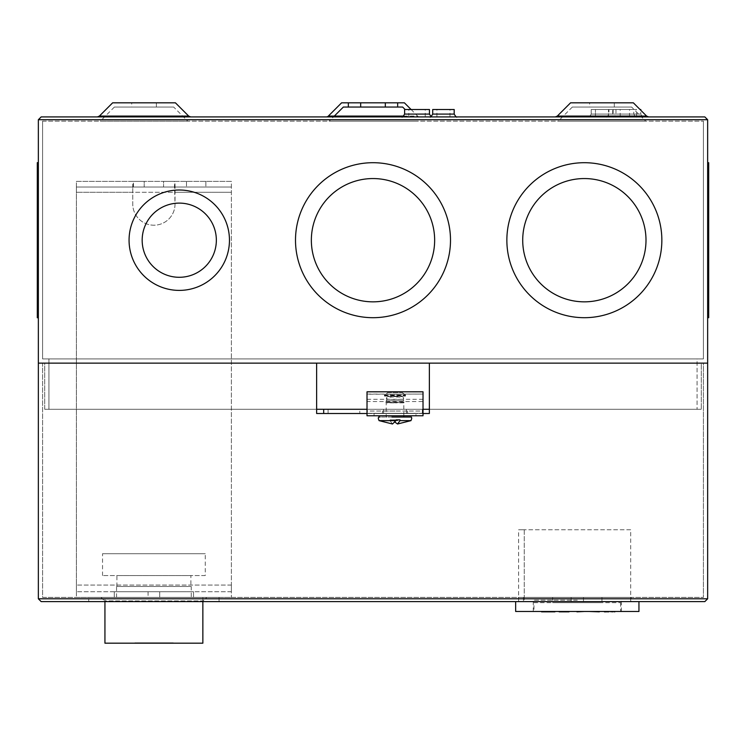 <?xml version="1.0" encoding="UTF-8"?>
<svg xmlns="http://www.w3.org/2000/svg" width="746" height="746" viewBox="0 0 746 746"><rect width="100%" height="100%" fill="white"/><g stroke="black" fill="none" stroke-linecap="round" stroke-linejoin="round"><path stroke-width="0.56" stroke-dasharray="3.73 2.8" d="M583.475 597.387L583.475 601.612L523.412 601.612L523.412 597.387L631.2 597.387L523.412 597.387M523.412 601.612L631.2 601.612L631.2 597.387M631.2 601.612L583.475 601.612M359.786 409.284L328.091 409.284L359.786 409.284L359.786 413.508L328.091 413.508L359.786 413.508M328.091 409.284L328.091 413.508M406.467 409.284L383.565 409.284L406.467 409.284L406.467 413.508L383.565 413.508L406.467 413.508M383.565 409.284L383.565 413.508M219.063 601.612L88.727 601.612L219.063 601.612L219.063 597.387L88.727 597.387L88.727 601.612L88.727 597.387L219.063 597.387L219.063 601.612M41.179 601.612L704.821 601.612M571.147 601.612L571.147 597.387M316.64 409.284L316.64 363.134L42.587 363.134L42.587 597.387L703.413 597.387L42.587 597.387L42.587 363.134L703.413 363.134L703.413 597.387L703.413 363.134L429.36 363.134L429.36 409.284L316.64 409.284L316.64 413.508L429.36 413.508L429.36 409.284M38.354 363.134L38.354 598.796L707.646 598.796L707.646 363.134L38.354 363.134L707.646 363.134L707.646 119.724L38.354 119.724L38.354 363.134M367.013 394.205L367.013 415.764L423.019 415.764L423.019 413.508L367.013 413.508L423.019 413.508L423.019 394.065L367.013 394.205L367.013 401.525L423.019 401.525L423.019 394.205M423.019 409.284L367.013 409.284M148.081 591.755L148.081 597.387L114.269 597.387L193.522 597.387L159.709 597.387L159.709 591.755L114.269 591.755L114.269 597.387L193.522 597.387L159.709 597.387L159.709 591.755L148.081 591.755L148.081 597.387L114.269 597.387L114.269 591.755L193.522 591.755L193.522 597.387L193.522 591.755L159.709 591.755L159.709 597.387L148.081 597.387L148.081 591.755L114.269 591.755L193.522 591.755L159.709 591.755L159.709 597.387L148.081 597.387L148.081 591.755M231.391 591.755L76.4 591.755L231.391 591.755L231.391 585.06L231.391 591.755M132.76 188.412L132.76 204.068A21.14 21.14 0 0 0 153.9 225.208A21.14 21.14 0 0 0 175.03 204.068L174.359 181.371L231.391 181.371L76.4 181.371L76.4 192.291L76.4 181.371L231.391 181.371L231.391 597.387L231.391 187.013L76.4 187.013L76.4 585.06L76.4 181.371L231.391 181.371L231.391 187.013L76.4 187.013L76.4 181.371L133.431 181.371L133.431 187.013L132.76 188.412L133.431 181.371L144.211 181.371L144.211 187.013L144.211 181.371L163.579 181.371L163.579 187.013L163.579 181.371L174.359 181.371L175.03 184.281L175.03 192.291L231.391 192.291L76.4 192.291L76.4 597.387L76.4 192.291L132.76 192.291L132.76 204.068A21.14 21.14 0 0 0 153.9 225.208A21.14 21.14 0 0 0 175.03 204.068L175.03 192.291L231.391 192.291L76.4 192.291L132.76 192.291L132.76 184.281M76.4 591.755L76.4 585.06L76.4 591.755M206.735 597.387L101.055 597.387L206.735 597.387L203.21 600.912L104.58 600.912L203.21 600.912M76.4 597.387L231.391 597.387L76.4 597.387M76.4 187.013L231.391 187.013L76.4 187.013M101.055 597.387L104.58 600.912M175.03 188.412L175.03 184.281M186.481 181.371L186.481 187.013L186.481 181.371M205.859 181.371L205.859 187.013L205.859 181.371M173.268 642.828L134.522 642.828L173.268 643.183M169.752 642.828L138.047 642.828L169.752 643.183M191.237 597.387L116.553 597.387L191.237 597.387L191.237 586.468L116.553 586.468L191.237 586.468M116.553 597.387L116.553 586.468M190.883 586.468L116.908 586.468L190.883 586.468L190.883 575.548L116.908 575.548L190.883 575.548M116.908 586.468L116.908 575.548M205.253 575.548L102.538 575.548L205.253 575.548L205.253 553.709L102.538 553.709L205.253 553.709M102.538 575.548L102.538 553.709M202.856 601.612L202.856 597.387L104.934 597.387L104.934 643.183L202.856 643.183L202.856 597.387L104.934 597.387L104.934 601.612M152.137 643.183L155.662 643.183L152.137 643.183M155.662 643.183L152.137 642.828L155.662 643.183M403.4 400.826L386.633 400.826L403.4 400.826L403.4 398.224C406.384 399.912 383.649 399.912 386.633 398.224C383.649 396.536 406.384 396.536 403.4 398.224M386.633 400.826L386.633 398.224M423.019 401.525L423.019 411.046L367.013 411.046L367.013 413.303L367.013 391.809M367.013 401.525L367.013 411.046L423.019 411.046L423.019 413.303L423.019 391.809M386.214 400.826L385.943 402.588L404.09 402.588L386.214 402.327L403.819 402.327L403.819 400.826L386.214 400.826L403.819 400.826M415.979 413.508L374.054 413.508L415.979 413.508L415.979 415.764L374.054 415.764L415.979 415.764M374.054 413.508L374.054 415.764M387.967 392.545L402.057 392.545L387.967 392.545L384.47 394.998L405.563 394.998L384.47 394.998L384.311 395.548L386.055 394.998M402.057 392.545L405.563 394.998L405.535 396.079L387.594 396.602L384.498 396.079L384.563 395.548L405.47 395.548L405.535 396.079L384.498 396.079L384.563 395.548M395.016 413.303L382.512 413.303L395.016 413.303M395.016 411.046L382.512 411.046L395.016 411.046M403.819 415.764L403.819 402.849L395.016 402.849L404.09 402.588L385.943 402.588L395.016 402.849L386.214 402.849L386.214 415.764M395.016 417.033L403.819 417.033L395.016 417.033M423.019 413.508L367.013 413.508M403.978 394.998L405.47 395.548M423.019 413.303L367.013 413.303L423.019 413.303M387.594 396.602L402.439 396.602M398.122 417.033L380.031 417.033M410.981 420.632L394.037 420.632L393.841 419.849L390.037 419.849L390.027 420.632L379.052 420.632M390.027 420.632L392.489 423.998M395.016 422.199L394.037 420.632M396.191 419.849L390.037 419.849M393.841 419.849L399.996 419.849M631.61 107.051L572.331 107.051L631.61 107.051L645.7 121.141L558.241 121.141L645.7 121.141M572.331 107.051L558.241 121.141M173.669 107.051L114.39 107.051L173.669 107.051L187.759 121.141L100.3 121.141L187.759 121.141M114.39 107.051L100.3 121.141M589.638 107.051L614.294 107.051L589.638 107.051L589.638 102.817L614.294 102.817L589.638 102.817M614.294 107.051L614.294 102.817M131.706 107.051L156.362 107.051L131.706 107.051L131.706 102.817L156.362 102.817L131.706 102.817M156.362 107.051L156.362 102.817M411.083 109.513L417.657 116.087L334.32 116.087L329.266 121.141L416.734 121.141L329.266 121.141M397.655 102.817L393.599 102.817M393.58 102.817L352.42 102.817M352.401 102.817L348.345 102.817M601.966 116.908L648.619 116.908L601.966 116.908M144.034 116.908L97.381 116.908L144.034 116.908M628.384 116.908L613.147 116.908L628.384 116.908M443.45 116.908L429.892 116.908L443.45 116.908M417.033 116.908L401.796 116.908L417.033 116.908M633.755 109.513L608.923 109.513L633.755 109.513L633.755 114.091L608.923 114.091L633.755 114.091C635.331 116.702 636.273 117.644 636.571 116.908L606.106 116.908L636.571 116.908L636.571 109.513L620.196 109.513L636.571 109.513M707.646 240.203L707.646 162.703L707.646 240.203M707.646 162.703L708.7 162.703L708.7 317.693L708.7 240.203L708.7 317.693L707.646 317.693M229.46 240.203A50.196 50.196 0 0 1 179.264 290.399A50.196 50.196 0 0 1 129.067 240.203A50.196 50.196 0 0 0 179.264 290.399A50.196 50.196 0 0 0 229.46 240.203A50.196 50.196 0 0 0 179.264 190.006A50.196 50.196 0 0 0 129.067 240.203A50.196 50.196 0 0 0 179.264 290.399A50.196 50.196 0 0 0 229.46 240.203A50.196 50.196 0 0 0 179.264 190.006A50.196 50.196 0 0 0 129.067 240.203A50.196 50.196 0 0 1 179.264 190.006A50.196 50.196 0 0 1 229.46 240.203M450.5 240.203A77.5 77.5 0 0 1 373 317.693A77.5 77.5 0 0 1 295.5 240.203A77.5 77.5 0 0 0 373 317.693A77.5 77.5 0 0 0 450.5 240.203A77.5 77.5 0 0 0 373 162.703A77.5 77.5 0 0 0 295.5 240.203A77.5 77.5 0 0 0 373 317.693A77.5 77.5 0 0 0 450.5 240.203A77.5 77.5 0 0 0 373 162.703A77.5 77.5 0 0 0 295.5 240.203A77.5 77.5 0 0 1 373 162.703A77.5 77.5 0 0 1 450.5 240.203M661.851 240.203A77.5 77.5 0 0 1 584.351 317.693A77.5 77.5 0 0 1 506.86 240.203A77.5 77.5 0 0 0 584.351 317.693A77.5 77.5 0 0 0 661.851 240.203A77.5 77.5 0 0 0 584.351 162.703A77.5 77.5 0 0 0 506.86 240.203A77.5 77.5 0 0 0 584.351 317.693A77.5 77.5 0 0 0 661.851 240.203A77.5 77.5 0 0 0 584.351 162.703A77.5 77.5 0 0 0 506.86 240.203A77.5 77.5 0 0 1 584.351 162.703A77.5 77.5 0 0 1 661.851 240.203M38.354 240.203L38.354 162.647L38.354 240.203M38.354 317.749L37.3 317.749L37.3 162.647L37.3 240.203L37.3 162.647L38.354 162.647M612.708 114.091L612.708 109.513L591.224 109.513L612.708 109.513L591.224 109.513L612.708 109.513L612.708 114.091L591.224 114.091L591.224 109.513L591.224 114.091L612.708 114.091C614.266 116.693 615.208 117.635 615.525 116.908C615.208 117.635 614.266 116.693 612.708 114.091M643.621 116.908C643.322 117.644 642.381 116.702 640.805 114.091L615.972 114.091L640.805 114.091L640.805 110.268M640.049 109.513L640.805 109.513M613.147 109.513L629.531 109.513L613.147 109.513L613.147 116.908L629.531 116.908L613.147 116.908C613.454 117.644 614.396 116.702 615.972 114.091L615.972 109.513M606.106 116.908C606.405 117.644 607.347 116.702 608.923 114.091L608.923 109.513M216.349 240.203A37.086 37.086 0 0 0 179.264 203.108A37.086 37.086 0 0 0 142.169 240.203A37.086 37.086 0 0 1 179.264 203.108A37.086 37.086 0 0 1 216.349 240.203A37.086 37.086 0 0 0 179.264 203.108A37.086 37.086 0 0 0 142.169 240.203A37.086 37.086 0 0 0 179.264 277.288A37.086 37.086 0 0 0 216.349 240.203A37.086 37.086 0 0 1 179.264 277.288A37.086 37.086 0 0 1 142.169 240.203A37.086 37.086 0 0 0 179.264 277.288A37.086 37.086 0 0 0 216.349 240.203M434.648 240.203A61.648 61.648 0 0 0 373 178.555A61.648 61.648 0 0 0 311.352 240.203A61.648 61.648 0 0 1 373 178.555A61.648 61.648 0 0 1 434.648 240.203A61.648 61.648 0 0 0 373 178.555A61.648 61.648 0 0 0 311.352 240.203A61.648 61.648 0 0 0 373 301.841A61.648 61.648 0 0 0 434.648 240.203A61.648 61.648 0 0 1 373 301.841A61.648 61.648 0 0 1 311.352 240.203A61.648 61.648 0 0 0 373 301.841A61.648 61.648 0 0 0 434.648 240.203M645.999 240.203A61.648 61.648 0 0 0 584.351 178.555A61.648 61.648 0 0 0 522.713 240.203A61.648 61.648 0 0 1 584.351 178.555A61.648 61.648 0 0 1 645.999 240.203A61.648 61.648 0 0 0 584.351 178.555A61.648 61.648 0 0 0 522.713 240.203A61.648 61.648 0 0 0 584.351 301.841A61.648 61.648 0 0 0 645.999 240.203A61.648 61.648 0 0 1 584.351 301.841A61.648 61.648 0 0 1 522.713 240.203A61.648 61.648 0 0 0 584.351 301.841A61.648 61.648 0 0 0 645.999 240.203M595.448 116.908L595.448 109.513L608.484 109.513L595.448 109.513L608.484 109.513L595.448 109.513L595.448 116.908L608.484 116.908L608.484 109.513L608.484 116.908L595.448 116.908M620.196 116.908L620.196 109.513M436.932 116.908L449.969 116.908L436.932 116.908L436.932 109.513L449.969 109.513L436.932 109.513M449.969 116.908L449.969 109.513M408.845 116.908L425.22 116.908L408.845 116.908L408.845 109.513L425.22 109.513L408.845 109.513M425.22 116.908L425.22 109.513M629.531 116.908L629.531 109.513M42.587 121.141L703.413 121.141L42.587 121.141L42.587 358.91L703.413 358.91L703.413 121.141L703.413 358.91L42.587 358.91L42.587 121.141M348.345 107.051L397.655 107.051M405.106 109.513L402.644 107.042M697.072 358.91L48.928 358.91L697.072 358.91L697.072 409.284L697.072 358.91M48.928 358.91L48.928 409.284L697.072 409.284L48.928 409.284L48.928 358.91M385.328 102.817L385.328 107.051M633.354 102.817L570.578 102.817M175.422 102.817L112.646 102.817M44.695 409.284L701.305 409.284L44.695 409.284L44.695 363.134L701.305 363.134L701.305 409.284L701.305 363.134L44.695 363.134L44.695 409.284M403.791 116.087L417.657 116.087A2.816 2.816 -90 0 0 419.653 116.908L326.347 116.908A2.816 2.816 -90 0 0 328.343 116.087M326.347 116.908L419.653 116.908A2.816 2.816 -90 0 1 417.657 116.087M704.821 116.908L41.179 116.908M432.708 109.513L454.193 109.513M404.612 109.513L429.454 109.513M708.7 240.203L708.7 301.841L708.7 240.203M37.3 240.203L37.3 300.918L37.3 240.203M533.977 602.675L620.635 602.675L533.977 602.675L533.977 611.478L620.635 611.478L533.977 611.478M620.635 602.675L620.635 611.478M552.646 597.387L601.966 597.387L552.646 597.387L552.646 602.675L601.966 602.675L552.646 602.675M601.966 597.387L601.966 602.675M615.17 611.478L604.959 611.832M592.632 611.478L599.672 611.478L592.632 611.478M573.963 611.478L584.528 611.478L573.963 611.478L584.528 611.478L576.956 611.832M562.335 611.478L569.385 611.478L562.335 611.478M541.204 611.478L555.294 611.478L541.549 611.832M589.107 611.478L599.672 611.478M566.913 611.832L558.81 611.478L569.385 611.478M608.624 611.832L607.421 611.832M612.354 611.832L607.776 611.478L612.354 611.832M630.678 529.753L524.242 529.753L630.678 529.753L630.678 601.612L524.242 601.612L630.678 601.612M524.242 529.753L524.242 601.612L518.601 601.612L524.242 601.612L524.242 529.753L518.601 529.753L524.242 529.753M577.311 601.612L515.663 601.612L577.311 601.612M638.949 611.478L515.663 611.478M577.311 600.204L533.278 600.204L577.311 600.204M577.311 611.478L621.343 611.478L577.311 611.478M422.32 413.508L422.32 409.284M231.391 585.06L76.4 585.06L231.391 585.06M423.019 391.976L367.013 391.976M423.019 399.306L367.013 399.306M646.623 116.087L557.309 116.087M188.691 116.087L99.377 116.087M454.193 114.091L432.708 114.091M429.454 114.091L404.612 114.091M382.512 411.046L382.512 413.303M367.013 394.065L423.019 394.065M407.521 411.046L407.521 413.303M591.224 114.091C589.666 116.693 588.725 117.635 588.408 116.908C588.725 117.635 589.666 116.693 591.224 114.091M707.646 290.399L708.7 290.399L707.646 290.399M38.354 290.502L37.3 290.502M707.646 201.448L708.7 201.448L707.646 201.448M707.646 178.555L708.7 178.555L707.646 178.555M38.354 179.478L37.3 179.478L38.354 179.478M38.354 201.411L37.3 201.411M431.076 116.646L432.27 116.908M707.646 190.006L708.7 190.006L707.646 190.006M38.354 189.904L37.3 189.904M707.646 278.948L708.7 278.948L707.646 278.948M707.646 301.841L708.7 301.841L707.646 301.841M38.354 300.918L37.3 300.918L38.354 300.918M38.354 278.985L37.3 278.985M533.278 611.478L533.278 600.204M518.601 601.612L518.601 529.753M621.343 611.478L621.343 600.204"/><path stroke-width="1.12" d="M704.821 601.612L707.646 598.796L704.821 601.612L41.179 601.612L38.354 598.796L41.179 601.612M41.179 116.908L38.354 119.724L41.179 116.908L704.821 116.908L707.646 119.724L707.646 598.796L38.354 598.796L38.354 363.134L707.646 363.134L429.36 363.134L429.36 409.284L423.019 409.284M367.013 409.284L316.64 409.284L316.64 363.134L38.354 363.134L38.354 119.724L707.646 119.724L704.821 116.908M429.36 409.284L429.36 413.508L423.019 413.508M367.013 413.508L316.64 413.508L316.64 409.284M202.856 601.612L202.856 643.183L104.934 643.183L104.934 601.612M367.013 391.809L367.013 415.764L423.019 415.764L423.019 391.809L367.013 391.809M391.911 417.033L411.456 417.033L411.745 418.441L410.981 420.632L397.543 423.998L395.016 422.199M380.031 417.033L378.576 417.033L378.287 418.441L379.052 420.632L395.995 420.632L396.191 419.849L399.996 419.849L400.005 420.632L410.981 420.632M379.052 420.632L392.489 423.998L395.995 420.632M400.005 420.632L397.543 423.998M385.328 107.051L348.345 107.051L385.328 107.051L385.328 102.817L397.655 102.817L341.603 102.817L328.343 116.087L403.791 116.087M405.106 109.513L402.644 107.051L397.655 107.051L397.655 102.817L404.397 102.817L411.083 109.513M326.347 116.908A2.816 2.816 90.1 0 0 328.343 116.087L334.32 116.087L343.356 107.051L348.345 107.051L348.345 102.817L385.328 102.817M646.623 116.087L557.309 116.087L570.578 102.817L633.354 102.817L646.623 116.087L648.619 116.908M188.691 116.087L99.377 116.087L112.646 102.817L175.422 102.817L188.691 116.087L190.678 116.908M707.646 317.693L708.7 317.693L708.7 162.703L707.646 162.703M229.46 240.203A50.196 50.196 0 0 1 179.264 290.399A50.196 50.196 0 0 1 129.067 240.203A50.196 50.196 0 0 1 179.264 190.006A50.196 50.196 0 0 1 229.46 240.203M450.5 240.203A77.5 77.5 0 0 1 373 317.693A77.5 77.5 0 0 1 295.5 240.203A77.5 77.5 0 0 1 373 162.703A77.5 77.5 0 0 1 450.5 240.203M661.851 240.203A77.5 77.5 0 0 1 584.351 317.693A77.5 77.5 0 0 1 506.86 240.203A77.5 77.5 0 0 1 584.351 162.703A77.5 77.5 0 0 1 661.851 240.203M38.354 162.647L37.3 162.647L37.3 317.749L38.354 317.749M640.805 110.268L640.805 109.513L640.049 109.513M454.193 114.091L454.193 109.513L432.708 109.513L432.708 114.091L454.193 114.091C455.75 116.693 456.692 117.635 457.009 116.908M429.454 114.091L429.454 109.513L404.612 109.513L404.612 114.091L429.454 114.091L431.076 116.646M142.169 240.203A37.086 37.086 0 0 1 179.264 203.108A37.086 37.086 0 0 1 216.349 240.203A37.086 37.086 0 0 1 179.264 277.288A37.086 37.086 0 0 1 142.169 240.203M311.352 240.203A61.648 61.648 0 0 1 373 178.555A61.648 61.648 0 0 1 434.648 240.203A61.648 61.648 0 0 1 373 301.841A61.648 61.648 0 0 1 311.352 240.203M522.713 240.203A61.648 61.648 0 0 1 584.351 178.555A61.648 61.648 0 0 1 645.999 240.203A61.648 61.648 0 0 1 584.351 301.841A61.648 61.648 0 0 1 522.713 240.203M402.644 107.051L343.356 107.051M360.672 107.051L360.672 102.817L360.672 107.051M341.603 102.817L404.397 102.817M612.354 611.478L614.825 611.832M608.895 611.478L612.708 611.832M606.722 611.478L608.624 611.832L607.421 611.832M603.906 611.478L606.451 611.832L604.959 611.832M606.535 611.832L604.363 611.832M589.107 611.478L599.327 611.832M576.956 611.832L584.528 611.478L573.963 611.478M558.81 611.478L566.913 611.832M559.164 611.832L569.03 611.832M541.204 611.478L554.94 611.832L541.549 611.832M515.663 601.612L515.663 611.478L638.949 611.478L638.949 601.612M323.68 413.508L323.68 409.284M403.819 417.033L403.819 415.764M386.214 417.033L386.214 415.764M557.309 116.087L555.322 116.908M99.377 116.087L97.381 116.908M432.708 114.091C431.151 116.693 430.209 117.635 429.892 116.908M404.612 114.091C403.036 116.702 402.103 117.644 401.796 116.908"/></g></svg>
